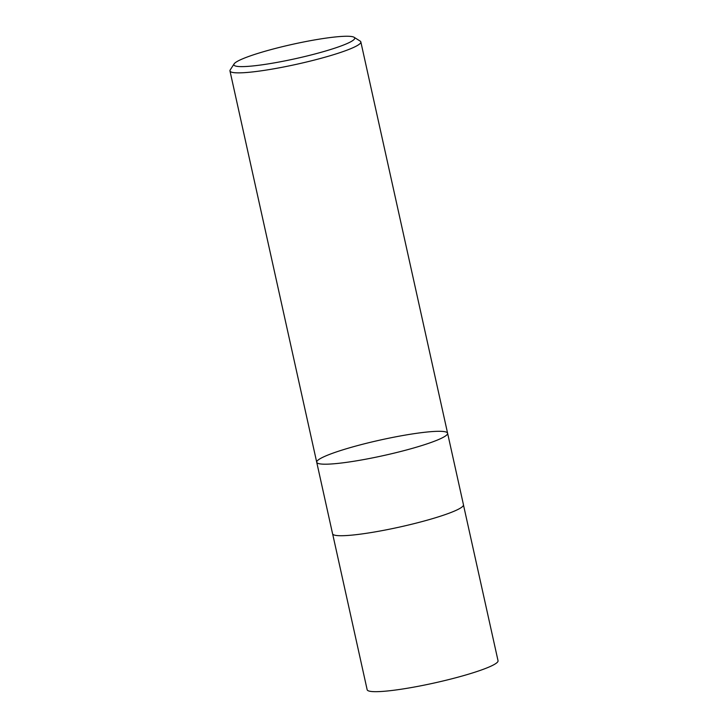 <?xml version="1.0" encoding="UTF-8"?>
<svg xmlns="http://www.w3.org/2000/svg" width="728" height="728" viewBox="0 0 728 728"><rect width="100%" height="100%" fill="white"/><g stroke="black" fill="none" stroke-linecap="round" stroke-linejoin="round"><path stroke-width="1.09" d="M258.859 53.099A61.88 7.326 167.5 0 1 354.09 37.283A61.88 7.326 167.5 0 1 295.887 58.586A61.88 7.326 167.5 0 1 234.125 63.873A61.88 7.326 167.5 0 1 258.859 53.099M354.09 37.283L360.178 41.096A67.031 7.935 167.5 0 1 360.842 41.915A67.031 7.935 167.5 0 1 297.124 64.173A67.031 7.935 167.5 0 1 229.966 70.925A67.031 7.935 167.5 0 1 230.23 69.906L234.125 63.873M447.602 433.242A67.031 7.935 167.5 0 1 420.547 445.946A67.031 7.935 167.5 0 1 353.162 461.37A67.031 7.935 167.5 0 1 316.726 462.253A67.031 7.935 -12.5 0 0 353.162 461.37A67.031 7.935 -12.5 0 0 420.547 445.946A67.031 7.935 -12.5 0 0 447.602 433.242A67.031 7.935 -12.5 0 0 411.165 434.125A67.031 7.935 -12.5 0 0 343.771 449.549A67.031 7.935 -12.5 0 0 316.726 462.253L332.578 533.788A67.031 7.935 167.5 0 0 399.736 527.026A67.031 7.935 167.5 0 0 463.463 504.777L360.842 41.915M463.481 505.005L498.034 660.724A67.031 7.935 167.5 0 1 434.316 682.982A67.031 7.935 167.5 0 1 367.158 689.735L332.66 534.006M229.966 70.925L316.726 462.253"/></g></svg>
